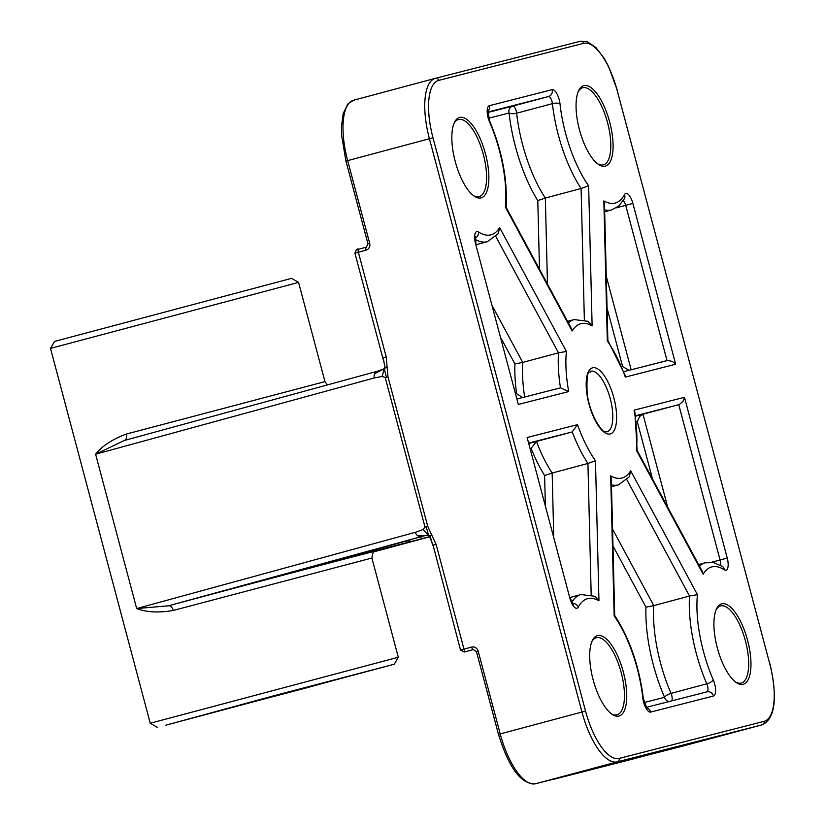 <?xml version="1.0" encoding="UTF-8"?>
<svg xmlns="http://www.w3.org/2000/svg" width="825" height="825" viewBox="0 0 825 825"><rect width="100%" height="100%" fill="white"/><g stroke="black" fill="none" stroke-linecap="round" stroke-linejoin="round"><path stroke-width="1.24" d="M384.749 367.197L384.419 368.342M384.801 366.702L383.223 357.792L386.234 356.978L358.37 252.244L366.032 250.192A2.857 1.073 -105 0 1 366.321 247.17A2.857 1.073 -105 0 1 366.331 247.17M384.491 368.167C385.44 368.6 384.873 365.186 382.79 357.916L383.223 357.792M375.262 551.275A134.052 0.526 165.1 0 0 310.107 568.085A134.052 0.526 165.1 0 0 168.465 605.808L136.672 608.551C146.551 612.325 158.751 612.965 173.25 610.459A5.703 3.424 74.9 0 0 168.465 605.808L421.657 536.539A5.703 4.981 -105.3 0 1 417.832 535.827L431.929 535.384L427.752 526.36L387.956 376.788L386.378 377.211L384.264 368.713L387.09 366.877L386.234 356.978M387.956 376.788L387.09 366.877M298.567 282.397L291.586 278.355L54.553 341.416L50.5 348.397L298.567 282.397L324.968 381.624L126.318 434.063C112.509 439.178 102.269 445.892 95.607 454.204L374.313 377.953A5.703 4.981 -105.3 0 1 374.684 373.684L384.264 368.713L382.171 376.437L385.213 377.53L425.009 527.103L427.752 526.36M386.378 377.211L385.213 377.53M374.313 377.953L382.171 376.437M383.677 369.208L377.623 371.178A5.703 4.981 -105.3 0 1 377.654 371.168L384.264 368.713M374.684 373.684A5.703 4.981 -105.3 0 1 377.623 371.178L124.328 440.478L377.582 371.188M426.174 526.783L428.577 535.26L422.926 529.588L415.377 532.3L136.672 608.551L95.607 454.204L124.328 440.478M417.832 535.827A5.703 4.981 -105.3 0 1 415.377 532.3M425.009 527.103L422.926 529.588M429.227 535.755L433.094 545.212L460.525 650.069L464.197 652.049A2.857 2.64 75.7 0 1 464.197 652.049A2.857 2.64 75.7 0 1 464.166 652.059M464.197 652.049L465.743 651.626A2.857 1.073 -105 0 1 463.97 649.131L436.105 544.397L433.094 545.212M436.105 544.397L431.929 535.384M432.661 545.335C430.856 538.013 429.67 534.775 429.072 535.631L426.484 535.239L428.928 535.518M303.414 688.669L300.682 688.844M302.723 688.308L305.467 688.143L352.172 675.283M300.867 689.339L206.095 714.285L275.663 695.485L345.386 677.222L302.909 688.792M303.425 688.689L221.605 709.933L352.172 675.417M421.657 536.539L426.525 535.239M173.25 610.459L371.9 558.02L398.3 657.247L150.243 723.247L50.5 348.397M165.897 725.175L275.612 695.289L394.257 664.228L165.897 725.175M199.103 716.275L358.421 673.757L199.103 716.275M743.15 684.317A41.642 15.603 75 0 0 744.996 631.898A41.642 15.603 75 0 0 716.502 608.912A41.642 15.603 75 0 0 717.379 648.11A41.642 15.603 75 0 0 736.209 682.502A41.642 15.603 75 0 0 743.15 684.317M605.272 166.145A41.642 15.603 75 0 0 607.118 113.737A41.642 15.603 75 0 0 578.624 90.74A41.642 15.603 75 0 0 579.501 129.938A41.642 15.603 75 0 0 598.331 164.33A41.642 15.603 75 0 0 605.272 166.145M481.058 197.907A41.642 15.603 75 0 0 482.903 145.499A41.642 15.603 75 0 0 454.41 122.502A41.642 15.603 75 0 0 455.287 161.7A41.642 15.603 75 0 0 474.117 196.092A41.642 15.603 75 0 0 481.058 197.907M618.936 716.079A41.642 15.603 75 0 0 620.771 663.671A41.642 15.603 75 0 0 592.288 640.674A41.642 15.603 75 0 0 593.165 679.872A41.642 15.603 75 0 0 611.995 714.264A41.642 15.603 75 0 0 618.936 716.079M592.123 325.875L588.637 185.78A79.86 29.917 -105 0 1 560 103.837A11.406 4.269 75 0 0 552.131 89.657L489.328 105.713A11.406 4.269 75 0 0 489.524 121.863A79.86 29.917 -105 0 1 505.364 207.075L506.076 207.24L571.23 328.154L572.127 330.99A79.86 29.917 -105 0 1 592.123 325.875L588.019 321.327L574.159 319.584A85.563 32.051 75 0 0 568.415 322.915M588.637 185.78L581.099 188.492L545.335 198.062A85.563 32.051 -105 0 1 516.656 113.2A5.703 2.135 75 0 0 512.727 106.116L487.781 112.489M506.076 207.24L506.086 207.271C507.643 179.86 502.167 151.088 489.648 120.955L487.967 110.87L487.193 111.818M495.846 236.569L558.494 352.832A85.563 32.051 75 0 0 560.495 387.843L568.693 391.576A79.86 29.917 -105 0 1 566.393 351.46L558.494 352.832L522.73 362.412L492.793 306.848M566.393 351.46L499.63 227.556L498.279 233.599L487.379 241.694L476.242 244.674M518.327 404.446L475.551 243.664L518.327 404.446L568.693 391.576M529.011 442.994L572.23 431.939A85.563 32.051 75 0 0 587.926 463.454L595.475 460.752A79.86 29.917 -105 0 1 577.49 424.648L572.23 431.939L529.124 443.396M577.49 424.648L527.134 437.528L569.91 598.311A11.406 4.269 75 0 0 578.325 607.076A79.86 29.917 -105 0 1 598.95 600.837L594.846 596.289L580.986 594.557A85.563 32.051 75 0 0 571.808 602.25M527.134 437.528L569.91 598.311M611.459 484.801A85.563 32.051 75 0 0 618.42 484.894L629.32 476.809L630.671 470.755A79.86 29.917 -105 0 1 610.675 475.87L611.315 478.789L614.697 615.46C629.712 638.622 639.272 666.352 643.356 698.651A5.703 2.001 173.7 0 0 642.799 697.909A11.406 4.269 75 0 0 650.667 712.088L713.47 696.022A11.406 4.269 75 0 0 713.274 679.882A79.86 29.917 -105 0 1 697.434 594.66L689.535 596.032L653.771 605.612L612.562 529.134M610.675 475.87L614.161 615.955L614.708 615.491M671.798 700.858A5.703 2.135 75 0 0 671.034 693.392A85.563 32.051 -105 0 1 653.771 605.612L645.965 607.159A91.266 34.186 75 0 0 664.558 697.311A5.703 1.959 156.5 0 1 669.622 693.846A5.703 1.959 156.5 0 1 671.034 693.392L706.798 683.812A5.703 2.135 -105 0 1 706.912 691.876M637.137 450.46L634.91 412.232L634.105 410.169A79.86 29.917 -105 0 1 636.405 450.285L703.168 574.19A79.86 29.917 -105 0 1 724.278 569.755A11.406 4.269 75 0 0 727.248 558.082L684.472 397.289L682.976 401.363L679.336 404.508L635.549 416.182M636.405 450.285L637.127 450.481M703.168 574.19L702.281 571.364L637.127 450.44M625.309 377.097L624.989 374.921L607.881 340.508L607.324 340.993A79.86 29.917 -105 0 1 625.309 377.097L675.665 364.217L672.375 361.422L667.673 360.473L623.762 371.662L667.074 360.587M607.87 340.488L604.477 203.827L603.848 200.898L607.324 340.993M669.044 701.559A5.703 5.29 75.7 0 1 664.558 697.311L644.139 702.529M636.322 421.936L637.282 421.688L639.674 416.45L642.995 414.274L667.724 507.231M607.076 308.168L622.617 366.568L629.011 370.322M487.792 112.056L548.491 96.535A5.703 2.135 -105 0 1 552.42 103.63L516.656 113.2A5.703 2.001 -6.3 0 1 509.077 112.994A91.266 34.186 75 0 0 537.776 200.568L545.335 198.062L547.47 284.048M488.668 118.212L509.077 112.994A5.703 5.29 75.7 0 1 512.727 106.116L548.491 96.535A5.703 5.29 -104.3 0 0 552.131 89.657M501.218 338.528L514.913 363.949L522.73 362.412A85.563 32.051 -105 0 0 524.669 397M514.913 363.949A91.266 34.186 75 0 0 516.615 393.669L522.524 397.547M530.599 448.965L536.467 441.519A85.563 32.051 -105 0 0 552.162 473.034L544.613 475.54L545.325 504.281M591.865 641.644A39.93 14.953 -105 0 1 596.372 637.673A39.93 14.953 -105 0 1 621.143 672.375A39.93 14.953 -105 0 1 617.028 714.821A39.93 14.953 -105 0 1 616.966 714.832A39.93 14.953 -105 0 1 611.139 713.625M716.079 609.881A39.93 14.953 -105 0 1 720.586 605.911A39.93 14.953 -105 0 1 745.357 640.613A39.93 14.953 -105 0 1 741.242 683.059A39.93 14.953 -105 0 1 741.18 683.069A39.93 14.953 -105 0 1 735.353 681.863M453.987 123.482A39.93 14.953 -105 0 1 458.494 119.512A39.93 14.953 -105 0 1 483.275 154.213A39.93 14.953 -105 0 1 479.15 196.649A39.93 14.953 -105 0 1 479.088 196.67A39.93 14.953 -105 0 1 473.261 195.463M578.201 91.719A39.93 14.953 -105 0 1 582.708 87.749A39.93 14.953 -105 0 1 607.489 122.451A39.93 14.953 -105 0 1 603.364 164.887A39.93 14.953 -105 0 1 603.302 164.907A39.93 14.953 -105 0 1 597.475 163.701M680.439 746.697A2.857 2.64 -104.3 0 0 680.47 746.697A2.857 2.64 -104.3 0 0 680.501 746.687L649.44 754.627A2.857 2.64 75.7 0 1 649.419 754.638L632.043 759.258A2.857 2.64 75.7 0 1 632.022 759.268L632.022 759.268A2.857 2.64 75.7 0 1 631.991 759.278A2.857 2.857 0 0 0 632.053 759.258L632.053 759.258A2.857 1.073 -105 0 1 632.043 759.258L553.348 779.388A2.857 2.64 -104.3 0 0 553.379 779.377A2.857 1.073 -105 0 1 552.967 779.295M126.318 434.063A5.703 3.424 -105.1 0 1 124.523 440.416M591.185 594.856L587.926 463.454L552.162 473.034L553.719 535.848M247.273 584.533L248.407 584.224A5.703 4.981 -105.3 0 1 248.407 584.224A5.703 4.981 -105.3 0 1 248.366 584.234L257.307 581.79M411.366 539.643A5.703 4.981 -105.3 0 1 411.324 539.653A5.703 4.981 -105.3 0 1 411.293 539.663L248.366 584.234M411.324 539.653L248.407 584.224M420.389 537.219A5.703 3.403 74.9 0 0 423.266 538.343L429.918 536.549M409.324 540.2A5.703 5.6 76.2 0 1 405.869 542.943L423.266 538.343M257.256 581.934A168.279 0.66 -14.9 0 1 405.869 542.943M430.021 536.704L374.519 551.636L430.021 536.704M606.963 431.857L604.374 431.3C605.457 434.476 591.247 420.771 587.173 394.257C585.977 364.299 590.422 374.632 590.731 371.25A31.371 11.756 -105 0 1 610.201 398.516A31.371 11.756 -105 0 1 606.963 431.857A31.371 11.756 -105 0 1 606.911 431.877M610.201 433.95A34.227 12.818 75 0 0 607.757 381.583A34.227 12.818 75 0 0 586.245 387.09A34.227 12.818 75 0 0 610.201 433.95M617.255 90.668L769.797 663.96A54.192 20.295 -105 0 1 764.063 721.359L619.142 758.412A54.192 20.295 -105 0 1 585.544 711.078L433.001 137.785A54.192 20.295 -105 0 1 438.735 80.386L583.657 43.333A54.192 20.295 -105 0 1 617.255 90.668L769.797 663.96M499.63 227.556A79.86 29.917 -105 0 1 478.521 231.99A11.406 4.269 75 0 0 475.551 243.664M614.161 615.955A79.86 29.917 -105 0 1 642.799 697.909M697.434 594.66L630.671 470.755M675.665 364.217L632.888 203.435A11.406 4.269 75 0 0 624.473 194.669A79.86 29.917 -105 0 1 603.848 200.898M684.472 397.289L634.105 410.169M598.95 600.837L595.475 460.752M505.364 207.075L572.127 330.99M764.063 721.359A2.857 2.64 75.7 0 1 762.238 724.793A57.038 21.367 75 0 0 762.331 724.773C775.149 718.544 777.707 698.259 769.993 663.908M619.142 758.412A2.857 2.64 75.7 0 1 617.327 761.857L762.238 724.793L680.501 746.687A57.038 21.367 -105 0 0 680.584 746.666L649.419 754.638A2.857 2.64 75.7 0 1 649.388 754.638M585.544 711.078L581.955 712.027A57.038 21.367 75 0 0 617.327 761.857L535.58 783.74A57.038 21.367 -105 0 1 500.208 733.91L478.211 651.224A5.703 5.29 -104.3 0 0 471.632 647.078L460.525 650.069M433.001 137.785L429.412 138.734L581.955 712.027L498.486 734.384L476.489 651.698L478.211 651.224M438.735 80.386A2.857 2.64 -104.3 0 0 435.445 78.313A57.038 21.367 75 0 0 435.363 78.334A57.038 21.367 75 0 0 429.412 138.734L347.665 160.617A57.038 21.367 -105 0 1 353.616 100.227A57.038 21.367 -105 0 1 353.708 100.207L435.27 78.365M583.657 43.333A2.857 2.64 -104.3 0 0 580.367 41.26L435.363 78.334L353.616 100.227L347.779 104.043L343.169 113.613L341.447 126.782L341.622 135.455L345.943 161.092L347.665 160.617L369.672 243.303A5.703 5.29 -104.3 0 1 366.032 250.192M560 103.837A5.703 2.001 -6.3 0 0 552.42 103.63A85.563 32.051 75 0 0 581.099 188.492L584.358 319.883M489.524 121.863A5.703 1.959 -23.5 0 0 489.648 120.955M487.853 111.365A5.703 5.29 -104.3 0 0 489.328 105.713M475.21 238.178A5.703 4.898 -57.4 0 0 478.521 231.99M475.241 239.425A85.563 32.051 75 0 0 487.379 241.694M560.495 387.843L517.275 398.898L560.546 387.832M578.325 607.076A5.703 4.909 -151.8 0 0 572.406 603.343M626.887 479.768L689.535 596.032A85.563 32.051 75 0 0 706.798 683.812A5.703 1.959 156.5 0 0 713.274 679.882M706.953 691.866L646.233 707.396L706.891 691.876A5.703 5.29 75.7 0 1 713.47 696.022M646.614 707.933A5.703 5.29 75.7 0 1 650.667 712.088M635.487 415.769L678.758 404.704L720.07 559.979L727.248 558.082M699.456 566.115A85.563 32.051 75 0 1 705.2 562.794L713.728 562.65L722.236 566.311A5.703 4.898 122.6 0 1 724.278 569.755M711.408 562.289L720.07 559.979A5.703 2.135 -105 0 1 720.256 565.146M624.473 194.669A5.703 4.909 28.2 0 1 624.391 198.732L618.657 206.126L611.593 209.921L604.684 211.778M623.257 200.692A5.703 2.135 -105 0 1 625.711 205.332L632.888 203.435M616.347 207.838L625.711 205.332L667.023 360.608M604.632 209.828A85.563 32.051 75 0 0 611.593 209.921M631.156 369.775L606.282 276.313M612.975 545.944L645.965 607.159M637.282 421.688L652.544 479.057M622.617 366.568L621.803 366.774M537.776 200.568L539.488 269.228M516.615 393.669L515.934 393.845M531.29 448.79A91.266 34.186 75 0 0 544.613 475.54M366.321 247.17L358.658 249.222A2.857 1.073 75 0 0 358.658 249.222L366.321 247.17L367.95 243.777L369.672 243.303M358.658 249.222A2.857 1.073 75 0 0 358.37 252.244L354.925 253.172C356.101 249.624 357.349 248.304 358.658 249.222L357.142 249.635M632.053 759.258L642.273 756.525A2.857 1.073 -105 0 1 642.262 756.525L649.419 754.638M552.337 779.46A2.857 2.857 0 0 0 553.348 779.388L563.599 776.645A2.857 1.073 -105 0 1 563.372 776.634M563.599 776.645L566.631 775.799A2.857 2.64 -104.3 0 0 566.631 775.799L535.58 783.74A2.857 2.64 -104.3 0 1 535.549 783.75C521.317 784.637 508.963 768.178 498.486 734.384M465.743 651.626L473.406 649.574A2.857 1.073 -105 0 1 471.632 647.078M473.457 649.564L473.406 649.574A2.857 2.64 75.7 0 1 473.426 649.564L476.489 651.698M680.677 746.635A57.038 21.367 -105 0 1 680.584 746.666L762.331 724.773M394.257 664.228L398.3 657.247M157.224 727.289L150.243 723.247M435.476 78.303L580.387 41.25L587.338 41.704L595.97 47.602L604.23 58.431L608.396 66.062L617.451 90.616M475.953 243.571L475.386 236.734L474.623 237.682M572.127 604.044L573.262 604.488L570.312 598.208M643.356 698.651L646.944 708.293L645.81 707.85M705.2 562.794L698.61 564.558M580.986 594.557L570.116 597.465M345.943 161.092L367.95 243.777M553.348 779.388L632.022 759.268M535.549 783.75L566.61 775.809M371.9 558.02C372.642 552.688 373.797 550.43 375.375 551.234L375.365 551.244M324.968 381.624L327.36 384.924M354.925 253.172L382.79 357.916M618.42 484.894L611.511 486.74M574.159 319.584L567.569 321.348"/></g></svg>
